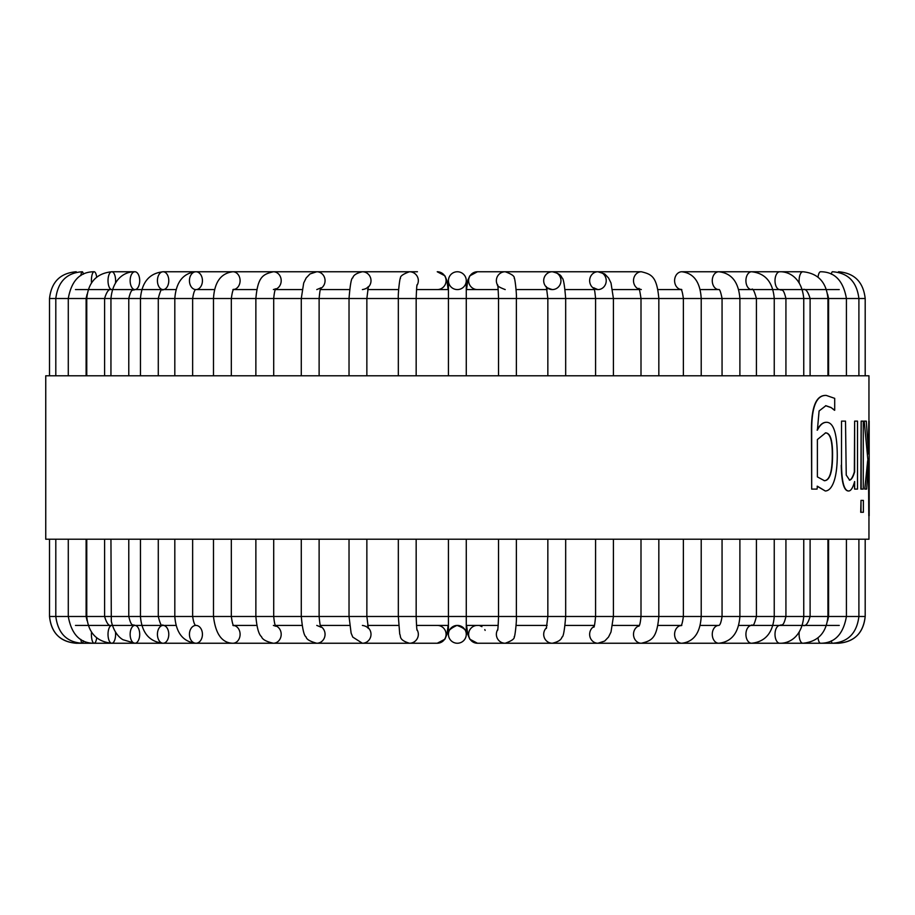 <?xml version="1.0" encoding="UTF-8"?>
<svg xmlns="http://www.w3.org/2000/svg" width="915" height="915" viewBox="0 0 915 915"><rect width="100%" height="100%" fill="white"/><g stroke="black" fill="none" stroke-linecap="round" stroke-linejoin="round"><path stroke-width="1.37" d="M839.238 289.586L738.714 289.586M718.767 289.586L700.169 289.586M680.966 289.586L657.931 289.586M639.276 289.586L612.695 289.586M594.418 289.586L565.161 289.586M547.136 289.586L516.083 289.586M498.206 289.586L466.273 289.586L466.273 280.676A8.921 8.921 0 0 1 457.351 289.586A8.921 8.921 0 0 1 448.442 280.676A8.921 8.921 0 0 1 457.351 271.755A8.921 8.921 0 0 1 466.273 280.676A8.921 8.921 0 0 0 457.351 271.755A8.921 8.921 0 0 0 448.442 280.676A8.921 8.921 0 0 1 457.351 271.755A8.921 8.921 0 0 0 448.442 280.676A8.921 8.921 0 0 0 457.351 289.586M448.442 289.586L416.497 289.586M398.62 289.586L367.567 289.586M349.553 289.586L320.284 289.586M302.019 289.586L275.426 289.586M256.772 289.586L233.737 289.586M214.533 289.586L195.936 289.586A8.921 6.497 90 0 1 189.439 280.676A8.921 6.497 90 0 1 195.936 271.755L163.11 271.755A8.921 5.684 90 0 1 168.783 280.676A8.921 5.684 90 0 1 163.11 289.586A8.921 5.684 90 0 1 157.426 280.676A8.921 5.684 90 0 1 163.11 271.755C149.397 273.208 141.836 282.129 140.453 298.507L865.19 298.507L865.19 375.779L865.19 298.507C863.314 281.969 854.416 273.059 838.483 271.755C854.416 273.059 863.314 281.969 865.19 298.507M175.989 289.586L75.465 289.586M75.465 625.414L175.989 625.414M76.437 642.593L76.22 643.245C60.287 641.941 51.389 633.031 49.513 616.493L49.524 616.493C51.183 632.825 60.081 641.747 76.22 643.245L195.936 643.245A8.921 6.497 -90 0 0 202.432 634.381A8.921 6.497 -90 0 0 196.016 625.414L195.936 625.414A8.921 6.497 -90 0 0 189.439 634.324A8.921 6.497 -90 0 0 195.936 643.245L417.446 643.245M233.737 625.414L256.772 625.414M275.426 625.414L302.019 625.414M320.284 625.414L349.553 625.414M367.567 625.414L398.62 625.414M416.497 625.414L448.442 625.414M457.351 643.245A8.921 8.921 0 0 0 466.273 634.324C467.302 630.881 464.202 627.919 456.974 625.414C449.986 628.582 447.138 631.556 448.442 634.324L448.442 634.324A8.921 8.921 0 0 0 457.351 643.245A8.921 8.921 0 0 1 448.442 634.324A8.921 8.921 0 0 0 457.351 643.245A8.921 8.921 0 0 0 466.273 634.324A8.921 8.921 0 0 0 457.351 625.414A8.921 8.921 0 0 0 448.442 634.324A8.921 8.921 0 0 0 457.351 643.245A8.921 8.921 0 0 0 466.273 634.324L466.273 625.414L498.206 625.414M516.083 625.414L547.136 625.414M565.161 625.414L594.418 625.414M612.695 625.414L639.276 625.414M657.931 625.414L680.966 625.414M49.513 616.493L49.513 539.221L49.513 616.493L722.061 616.493C721.1 622.532 719.968 625.505 718.664 625.425L700.169 625.414L718.698 625.414A8.921 6.497 90 0 0 712.27 634.381A8.921 6.497 90 0 0 718.767 643.245L477.47 643.245L469.807 639.208L467.725 634.232L466.593 625.414L467.725 634.232L469.807 639.208L477.23 643.234M738.714 625.414L839.238 625.414M817.392 439.543L825.616 432.864C830.443 433.035 832.753 440.744 832.547 455.979C832.456 472.209 829.756 480.455 824.461 480.718L817.392 476.898L817.392 439.543M824.198 480.718C829.493 480.455 832.181 472.209 832.273 455.979C832.478 440.744 830.18 433.035 825.353 432.864M834.697 410.252L830.957 407.461L825.879 405.7L819.085 410.984L817.392 430.142C820.023 424.834 823.157 422.215 826.76 422.295C833.668 422.627 837.168 433.79 837.271 455.762C837.191 467.016 836.036 475.731 833.805 481.896C831.609 487.821 828.773 490.852 825.296 491L817.392 486.231L817.072 489.09L811.685 489.09L811.685 428.895C811.88 406.191 816.74 395.028 826.279 395.429L834.697 398.357L834.697 410.252M830.957 407.461L834.457 410.252M811.685 489.09L811.433 428.895C811.616 406.191 816.477 395.028 826.005 395.429L826.279 395.429M817.129 486.231L825.296 491M817.129 430.142C819.76 424.834 822.882 422.215 826.497 422.295L826.76 422.295M830.683 407.461L825.616 405.7M861.004 512.286L861.004 500.391L863.383 500.391L863.383 512.286L860.706 512.286L861.004 500.391M867.958 460.68L864.229 421.117L866.299 421.117L868.552 453.932L869.17 421.117L869.17 515.74L868.793 460.382L866.642 489.09L864.801 489.09L867.958 460.68L864.229 421.117M867.66 460.68L864.801 489.09M868.793 515.74L868.495 466.261M868.415 451.061L868.793 421.117M869.17 489.09L869.17 476.829M861.164 489.09L861.164 421.117L863.268 421.117L863.268 489.09L860.866 489.09L861.164 421.117M841.525 465.232L841.525 421.117L845.506 421.117L846.238 475.068L849.623 480.135C851.396 479.837 853.066 477.104 854.633 471.911L854.633 421.117L857.504 421.117L857.504 489.09L854.633 489.09L854.633 481.53C852.906 487.764 850.927 490.92 848.685 491C844.202 490.772 841.811 482.194 841.525 465.232L841.525 421.117M841.24 465.232C841.537 482.194 843.916 490.772 848.411 491L848.685 491M854.633 489.09L854.347 482.479M849.337 480.135C851.11 479.837 852.78 477.104 854.347 471.911L854.633 421.117M868.953 515.74L868.953 539.221L45.75 539.221L45.75 375.779L868.953 375.779L868.953 421.117M477.47 289.586A8.921 8.841 -90 0 1 468.617 280.676A8.921 8.841 -90 0 1 477.47 271.755L641.324 271.755C651.503 274.26 656.879 276.353 658.834 298.507L658.834 375.779M497.703 629.612A8.921 8.841 90 0 0 505.217 643.245L477.47 643.245A8.921 8.841 90 0 1 468.617 634.324A8.921 8.841 90 0 1 477.47 625.414M398.334 539.221L398.334 616.493L399.729 634.164C401.205 636.062 398.162 639.837 409.485 643.245L437.233 643.245A8.921 8.841 -90 0 0 446.085 634.324A8.921 8.841 -90 0 0 437.233 625.414M417.446 271.755L362.386 271.755A8.921 8.635 90 0 1 368.082 287.367M398.277 271.755L195.936 271.755A8.921 6.497 90 0 1 202.432 280.619A8.921 6.497 90 0 1 196.016 289.586C194.735 289.495 193.603 292.468 192.642 298.507L192.642 375.779M680.897 289.517A8.921 7.217 -90 0 1 674.618 280.104A8.921 7.217 -90 0 1 681.812 271.755L802.89 271.755C818.067 273.288 826.417 282.209 827.938 298.507L827.938 375.779M831.323 640.809A8.921 1.67 90 0 0 832.467 643.245L718.767 643.245C731.588 641.85 738.622 632.94 739.892 616.493L739.892 539.221M76.002 272.51L76.22 271.755C60.287 273.059 51.389 281.969 49.513 298.507L110.944 298.507C113.06 276.81 126.67 271.469 134.917 271.755A8.921 4.781 90 0 1 139.698 280.676A8.921 4.781 90 0 1 134.917 289.586A8.921 4.781 90 0 1 130.136 280.676A8.921 4.781 90 0 1 134.917 271.755L111.813 271.755A8.921 3.797 90 0 1 115.496 282.781M838.266 642.593L838.483 643.245L820.549 643.245C834.64 643.234 843.264 634.324 846.421 616.493L865.19 616.493L865.19 539.221L865.19 616.493C863.52 632.825 854.621 641.747 838.483 643.245C854.416 641.941 863.314 633.031 865.19 616.493M466.661 288.625L467.714 280.836L469.727 275.895L477.47 271.755L497.257 271.755M448.442 539.221L448.442 634.324A8.921 8.921 0 0 1 457.351 625.414A8.921 8.921 0 0 0 448.442 634.324A8.921 8.921 0 0 1 457.351 625.414A8.921 8.921 0 0 1 466.273 634.324L466.273 539.221M110.944 375.779L110.944 298.507L140.453 298.507L140.453 375.779M846.421 539.221L846.421 616.493L827.938 616.493L827.938 539.221M799.207 632.219A8.921 3.797 90 0 0 802.89 643.245C818.067 641.712 826.417 632.791 827.938 616.493L803.759 616.493L803.759 539.221M785.928 539.221L785.928 616.493C783.171 627.804 781.787 624.007 779.786 625.414A8.921 4.781 90 0 0 775.005 634.324A8.921 4.781 90 0 0 779.786 643.245C788.032 643.531 801.643 638.19 803.759 616.493L774.25 616.493L774.25 539.221M756.419 539.221L756.419 616.493C752.851 630.584 752.21 623.172 751.592 625.414A8.921 5.684 90 0 0 745.919 634.324A8.921 5.684 90 0 0 751.592 643.245C765.317 641.792 772.866 632.871 774.25 616.493L722.061 616.493L722.061 539.221M497.703 285.389A8.921 8.841 -90 0 1 505.217 271.755C511.817 274.145 514.813 276.319 514.207 278.297C514.745 276.296 516.849 294.024 516.369 298.507L516.369 375.779M457.351 271.755A8.921 8.921 0 0 0 448.442 280.676A8.921 8.921 0 0 1 457.351 271.755A8.921 8.921 0 0 1 466.273 280.676L466.273 375.779M546.621 287.367A8.921 8.635 -90 0 1 552.317 271.755A8.921 8.635 -90 0 0 544.848 285.137A8.921 8.635 -90 0 0 559.797 285.137A8.921 8.635 -90 0 0 552.317 271.755C558.116 273.127 561.318 275.163 561.924 277.897C563.308 277.76 564.566 284.634 565.676 298.507L565.676 375.779M546.621 627.633A8.921 8.635 90 0 0 552.317 643.245C558.116 641.873 561.318 639.837 561.924 637.103C563.308 637.24 564.566 630.366 565.676 616.493L565.676 539.221M409.485 643.245A8.921 8.841 -90 0 0 417 629.612M447.709 285.148L448.11 289.586L446.978 280.768L444.907 275.792L437.233 271.755A8.921 8.841 90 0 1 446.085 280.676A8.921 8.841 90 0 1 437.233 289.586M398.334 375.779L398.334 298.507C397.853 294.024 399.958 276.296 400.496 278.297C399.889 276.319 402.886 274.145 409.485 271.755A8.921 8.841 90 0 1 417 285.389M594.041 288.545A8.921 8.292 -90 0 1 589.889 278.515A8.921 8.292 -90 0 1 597.93 271.755A8.921 8.292 -90 0 0 590.758 285.137A8.921 8.292 -90 0 0 605.112 285.137A8.921 8.292 -90 0 0 597.93 271.755L604.689 273.94L608.532 277.966L611.014 283.021L613.416 298.507L613.416 375.779M594.041 626.455A8.921 8.292 90 0 0 589.889 636.485A8.921 8.292 90 0 0 597.93 643.245L604.689 641.06L608.532 637.034L611.014 631.979L613.416 616.493L613.416 539.221M349.027 539.221L349.027 616.493L351.12 633.123L352.778 637.103L362.386 643.245A8.921 8.635 -90 0 0 368.082 627.633M639.07 289.209A8.921 7.812 -90 0 1 633.592 279.372A8.921 7.812 -90 0 1 641.324 271.755M639.07 625.791A8.921 7.812 90 0 0 633.592 635.628A8.921 7.812 90 0 0 641.324 643.245C651.503 640.74 656.879 638.647 658.834 616.493L658.834 539.221M301.287 539.221L301.287 616.493C302.465 629.131 304.089 635.971 306.159 637.012C306.445 639.322 309.979 641.392 316.773 643.245A8.921 8.292 -90 0 0 324.814 636.485A8.921 8.292 -90 0 0 320.662 626.455M301.287 375.779L301.287 298.507L303.688 283.021L306.17 277.966L310.013 273.94L316.773 271.755A8.921 8.292 90 0 1 324.814 278.515A8.921 8.292 90 0 1 320.662 288.545M680.897 625.483A8.921 7.217 90 0 0 674.618 634.896A8.921 7.217 90 0 0 681.812 643.245C693.776 641.804 700.238 632.894 701.21 616.493L701.21 539.221M255.868 539.221L255.868 616.493C256.875 627.724 258.762 634.472 261.53 636.737C262.388 639.482 266.334 641.644 273.379 643.245A8.921 7.812 -90 0 0 281.111 635.628A8.921 7.812 -90 0 0 275.632 625.791M255.868 375.779L255.868 298.507C257.824 276.353 263.211 274.26 273.379 271.755A8.921 7.812 90 0 1 281.111 279.372A8.921 7.812 90 0 1 275.632 289.209M722.061 375.779L722.061 298.507C720.745 291.839 719.613 288.865 718.664 289.575A8.921 6.497 -90 0 1 712.27 280.619A8.921 6.497 -90 0 1 718.767 271.755C731.588 273.15 738.622 282.06 739.892 298.507L739.892 375.779M213.492 539.221L213.492 616.493C215.585 634.106 222.048 643.028 232.89 643.245A8.921 7.217 -90 0 0 240.085 634.896A8.921 7.217 -90 0 0 233.805 625.483M213.492 375.779L213.492 298.507C214.465 282.106 220.927 273.196 232.89 271.755A8.921 7.217 90 0 1 240.085 280.104A8.921 7.217 90 0 1 233.805 289.517M756.419 375.779L756.419 298.507C754.269 290.764 752.656 287.79 751.592 289.586A8.921 5.684 -90 0 1 745.919 280.676A8.921 5.684 -90 0 1 751.592 271.755C765.317 273.208 772.866 282.129 774.25 298.507L774.25 375.779M785.928 375.779L785.928 298.507C783.126 287.15 781.845 291.027 779.786 289.586A8.921 4.781 -90 0 1 775.005 280.676A8.921 4.781 -90 0 1 779.786 271.755C788.032 271.469 801.643 276.81 803.759 298.507L803.759 375.779M163.11 625.414A8.921 5.684 -90 0 0 157.426 634.324A8.921 5.684 -90 0 0 163.11 643.245A8.921 5.684 -90 0 0 168.783 634.324A8.921 5.684 -90 0 0 163.11 625.414C162.493 623.172 161.852 630.584 158.284 616.493L158.284 539.221M810.107 375.779L810.107 298.507C807.945 291.37 805.543 288.397 802.89 289.586A8.921 3.797 -90 0 1 802.364 289.506M799.207 282.781A8.921 3.797 -90 0 1 802.89 271.755M810.107 539.221L810.107 616.493C807.968 623.618 805.555 626.592 802.89 625.414A8.921 3.797 90 0 0 802.364 625.494M134.917 625.414A8.921 4.781 -90 0 0 130.136 634.324A8.921 4.781 -90 0 0 134.917 643.245A8.921 4.781 -90 0 0 139.698 634.324A8.921 4.781 -90 0 0 134.917 625.414C132.915 624.007 131.531 627.804 128.775 616.493L128.775 539.221M818.01 277.176A8.921 2.756 -90 0 1 820.549 271.755C834.64 271.766 843.264 280.676 846.421 298.507L846.421 375.779M818.01 637.824A8.921 2.756 90 0 0 820.549 643.245M112.339 625.494A8.921 3.797 -90 0 0 111.813 625.414A8.921 3.797 -90 0 0 108.016 634.324A8.921 3.797 -90 0 0 111.813 643.245A8.921 3.797 -90 0 0 115.496 632.219M112.339 289.506A8.921 3.797 90 0 1 111.813 289.586A8.921 3.797 90 0 1 108.016 280.676A8.921 3.797 90 0 1 111.813 271.755C96.635 273.288 88.286 282.209 86.765 298.507L86.765 375.779M831.323 274.191A8.921 1.67 -90 0 1 832.467 271.755C847.988 272.807 856.795 281.728 858.899 298.507L858.899 375.779M91.489 632.139A8.921 2.756 -90 0 0 94.165 643.245A8.921 2.756 -90 0 0 96.693 637.824M91.489 282.861A8.921 2.756 90 0 1 94.165 271.755A8.921 2.756 90 0 1 96.693 277.176M838.266 272.407L838.483 271.755M80.863 639.436A8.921 1.67 -90 0 0 82.236 643.245A8.921 1.67 -90 0 0 83.379 640.809M80.863 275.564A8.921 1.67 90 0 1 82.236 271.755A8.921 1.67 90 0 1 83.379 274.191M49.513 298.507L49.513 375.779L49.513 298.507C51.389 281.969 60.287 273.059 76.22 271.755L76.437 272.407M505.217 643.245C511.817 640.855 514.813 638.681 514.207 636.703C514.745 638.704 516.849 620.976 516.369 616.493L516.369 539.221M497.531 630.389C497.497 628.365 497.817 635.536 498.538 616.493L498.538 539.221M498.538 375.779L498.538 298.507C497.829 279.533 497.497 286.635 497.531 284.611C496.593 285.629 499.155 287.287 505.217 289.586M448.442 280.676L448.442 375.779M546.324 628.468L547.845 616.493L547.845 539.221M547.845 375.779L547.845 298.507L546.324 286.532C545.717 287.161 547.719 288.179 552.317 289.586M416.165 539.221L416.165 616.493C416.885 635.536 417.217 628.365 417.171 630.389M437.233 643.245L444.907 639.208L446.978 634.232L448.11 625.414L446.978 634.232L444.907 639.208L437.473 643.234M416.165 375.779L416.165 298.507C416.885 279.464 417.217 286.635 417.171 284.611M593.686 627.164C594.201 627.759 594.83 624.202 595.585 616.493L595.585 539.221M595.585 375.779L595.585 298.507C594.819 290.73 594.178 287.173 593.686 287.836L597.93 289.586M366.858 539.221L366.858 616.493L368.379 628.468C367.247 626.889 365.245 625.86 362.386 625.414M362.386 271.755C356.587 273.127 353.384 275.163 352.778 277.897C351.394 277.76 350.148 284.634 349.027 298.507L349.027 375.779M366.858 375.779L366.858 298.507L368.379 286.532C367.247 288.111 365.245 289.14 362.386 289.586M638.75 626.26C639.654 625.894 640.397 622.646 641.003 616.493L641.003 539.221M641.003 375.779L641.003 298.507C639.768 290.387 639.013 287.127 638.75 288.74L641.324 289.586M319.118 539.221L319.118 616.493C319.873 624.202 320.502 627.759 321.016 627.164L316.773 625.414M319.118 375.779L319.118 298.507C319.873 290.798 320.502 287.241 321.016 287.836L316.773 289.586M701.21 375.779L701.21 298.507C700.238 282.106 693.776 273.196 681.812 271.755M681.812 625.414L680.691 625.677C681.538 626.112 682.441 623.046 683.379 616.493L683.379 539.221M683.379 375.779L683.379 298.507C682.43 291.931 681.538 288.877 680.691 289.323L681.812 289.586M273.699 539.221L273.699 616.493C274.306 622.646 275.06 625.894 275.953 626.26L273.379 625.414M273.699 375.779L273.699 298.507C274.306 292.354 275.06 289.106 275.953 288.74L273.379 289.586M231.323 539.221L231.323 616.493C232.261 623.046 233.165 626.112 234.011 625.677L232.89 625.414M231.323 375.779L231.323 298.507C232.261 291.954 233.165 288.888 234.011 289.323L232.89 289.586M174.811 539.221L174.811 616.493C176.08 632.94 183.114 641.85 195.936 643.245M192.642 539.221L192.642 616.493C193.603 622.532 194.735 625.505 196.039 625.425M195.936 271.755C183.114 273.15 176.08 282.06 174.811 298.507L174.811 375.779M779.786 289.586L772.981 289.586M140.453 539.221L140.453 616.493C141.836 632.871 149.397 641.792 163.11 643.245M158.284 375.779L158.284 298.507C161.852 284.416 162.493 291.828 163.11 289.586M110.944 539.221L111.31 621.182C114.604 635.49 122.438 639.425 123.067 639.757L134.917 643.245M128.775 375.779L128.775 298.507C131.531 287.196 132.915 290.993 134.917 289.586M827.629 620.713L828.59 616.493L828.59 539.221M828.59 375.779L828.59 298.507L827.629 294.287M86.765 539.221L86.765 616.493C88.286 632.791 96.635 641.712 111.813 643.245M104.596 539.221L104.596 616.493C106.746 623.618 109.148 626.592 111.813 625.414M104.596 375.779L104.596 298.507C106.746 291.382 109.148 288.408 111.813 289.586M832.467 643.245C847.988 642.193 856.795 633.271 858.899 616.493L858.899 539.221M68.282 539.221L68.282 616.493C71.542 634.404 80.165 643.325 94.165 643.245M86.113 539.221L86.113 616.493L87.074 620.713M94.153 271.755L94.165 271.755C80.062 271.766 71.439 280.676 68.282 298.507L68.282 375.779M86.113 375.779L86.113 298.507L87.074 294.287M55.804 539.221L55.804 616.493C58 633.363 66.818 642.284 82.236 643.245M82.236 271.755C66.715 272.807 57.908 281.728 55.804 298.507L55.804 375.779M468.137 279.258L467.862 280.196M467.542 281.648L467.085 284.393M480.032 625.803L481.942 626.672M484.79 629.6L485.144 630.389M466.273 625.414L466.273 634.324"/></g></svg>
